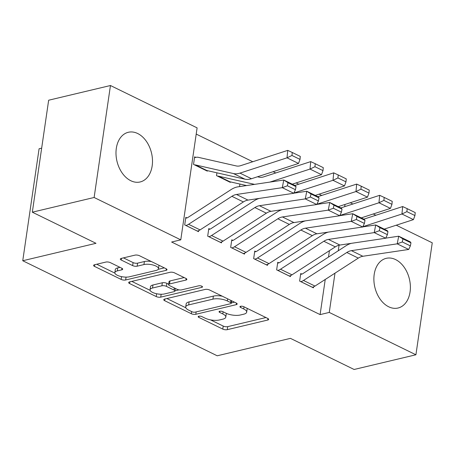 <?xml version="1.0" encoding="UTF-8"?>
<svg xmlns="http://www.w3.org/2000/svg" width="455" height="455" viewBox="0 0 455 455"><rect width="100%" height="100%" fill="white"/><g stroke="black" fill="none" stroke-linecap="round" stroke-linejoin="round"><path stroke-width="0.68" d="M198.801 316.231A2.247 0.802 -171.7 0 0 198.158 316.68A2.247 0.802 -171.7 0 0 198.807 317.38L222.779 329.096A3.213 1.149 -171.7 0 0 227.284 329.665L267.722 320.041A3.213 1.149 -171.7 0 0 268.643 319.404A3.213 1.149 -171.7 0 0 267.711 318.409L243.743 306.687A2.247 0.802 -171.7 0 0 240.587 306.289A2.247 0.802 -171.7 0 0 239.944 306.738A2.247 0.802 -171.7 0 0 240.598 307.438L243.698 308.956A10.283 3.668 -171.7 0 1 246.684 312.147A10.283 3.668 -171.7 0 1 243.726 314.195L240.359 314.997A10.283 3.668 -171.7 0 1 225.947 313.176L222.848 311.658A2.247 0.802 -171.7 0 0 219.697 311.26A2.247 0.802 -171.7 0 0 219.048 311.709A2.247 0.802 -171.7 0 0 219.702 312.409L222.802 313.927A10.283 3.668 -171.7 0 1 225.788 317.118A10.283 3.668 -171.7 0 1 222.836 319.165L219.464 319.967A10.283 3.668 -171.7 0 1 205.057 318.147L201.952 316.629A2.247 0.802 -171.7 0 0 198.801 316.231M137.683 133.514A25.537 17.756 -103.4 0 1 152.453 159.529A25.537 17.756 -103.4 0 1 140.151 181.96A25.537 17.756 -103.4 0 1 130.795 180.726A25.537 17.756 -103.4 0 1 116.031 154.711A25.537 17.756 -103.4 0 1 128.327 132.28A25.537 17.756 -103.4 0 1 137.683 133.514M395.577 259.572A25.537 17.756 -103.4 0 1 410.347 285.586A25.537 17.756 -103.4 0 1 398.045 308.018A25.537 17.756 -103.4 0 1 388.689 306.784A25.537 17.756 -103.4 0 1 373.919 280.769A25.537 17.756 -103.4 0 1 386.221 258.338A25.537 17.756 -103.4 0 1 395.577 259.572M110.355 262.637A3.213 1.149 -171.7 0 0 105.856 262.069L94.509 264.764A3.213 1.149 -171.7 0 0 93.582 265.407A3.213 1.149 -171.7 0 0 94.521 266.402L121.138 279.415A3.213 1.149 -171.7 0 0 125.643 279.984L166.081 270.361A3.213 1.149 -171.7 0 0 167.008 269.724A3.213 1.149 -171.7 0 0 166.075 268.729L139.452 255.716A3.213 1.149 -171.7 0 0 134.947 255.147L121.246 258.406A3.213 1.149 -171.7 0 0 120.319 259.043A3.213 1.149 -171.7 0 0 121.252 260.044L132.644 265.612A3.213 1.149 -171.7 0 0 137.148 266.181L143.945 264.565A8.594 3.066 -171.7 0 1 153.437 265.123A8.594 3.066 -171.7 0 1 158.488 268.751A8.594 3.066 -171.7 0 1 156.014 270.463L129.391 276.799A8.594 3.066 -171.7 0 1 119.904 276.236A8.594 3.066 -171.7 0 1 114.853 272.608A8.594 3.066 -171.7 0 1 117.322 270.896L121.758 269.843A3.213 1.149 -171.7 0 0 122.685 269.201A3.213 1.149 -171.7 0 0 121.752 268.205L110.355 262.637M180.777 239.848L94.122 197.487L110.457 85.517L197.112 127.872L180.777 239.848L171.62 242.026L320.104 314.604L329.261 312.426L334.988 273.159M396.248 225.208L432.25 242.811L415.915 354.781L354.115 369.483L290.449 338.361L217.206 355.787L22.75 260.738L95.994 243.311L32.322 212.189L94.122 197.487M415.915 354.781L329.261 312.426M164.676 299.06A3.213 1.149 -171.7 0 0 163.749 299.703A3.213 1.149 -171.7 0 0 164.682 300.698L191.305 313.711A3.213 1.149 -171.7 0 0 195.809 314.28L236.247 304.662A3.213 1.149 -171.7 0 0 237.174 304.02A3.213 1.149 -171.7 0 0 236.242 303.024L209.618 290.011A3.213 1.149 -171.7 0 0 205.114 289.443L164.676 299.06M156.224 296.563L129.601 283.55A3.213 1.149 -171.7 0 1 128.668 282.555A3.213 1.149 -171.7 0 1 129.59 281.912L170.033 272.295A3.213 1.149 -171.7 0 1 174.532 272.863L185.93 278.432A3.213 1.149 -171.7 0 1 186.863 279.427A3.213 1.149 -171.7 0 1 185.936 280.07L169.539 283.971A3.213 1.149 -171.7 0 0 168.612 284.608A3.213 1.149 -171.7 0 0 169.544 285.609L177.103 289.3A3.213 1.149 -171.7 0 0 181.608 289.869L198.681 285.808A2.247 0.802 -171.7 0 1 201.167 285.956A2.247 0.802 -171.7 0 1 202.486 286.906A2.247 0.802 -171.7 0 1 201.838 287.35L160.729 297.132A3.213 1.149 -171.7 0 1 156.224 296.563L156.634 293.742M41.667 148.154L39.084 148.768L22.75 260.738M209.943 229.144L208.794 228.586L207.69 236.151L221.483 242.89L221.625 241.901M216.933 172.815L216.523 175.624L230.31 182.364L230.384 181.881M255.915 251.615L254.766 251.052L253.662 258.616L267.455 265.362L267.597 264.372M301.887 274.086L300.738 273.523L299.629 281.088L313.421 287.827L313.569 286.838M320.104 314.604L325.234 279.461M328.499 257.075L329.431 250.677M321.725 195.44L319.114 194.16M298.742 184.201L296.125 182.927M275.753 172.968L273.142 171.689M252.77 161.735L196.207 134.083M278.898 262.848L277.749 262.29L276.646 269.855L290.438 276.594L290.58 275.605M239.54 186.607L239.916 184.048M232.932 240.382L231.783 239.819L230.674 247.383L244.466 254.123L244.614 253.134M195.786 157.385L194.638 156.821L193.534 164.392L207.326 171.131L207.395 170.648M186.96 217.911L185.811 217.348L184.707 224.912L198.499 231.658L198.642 230.662M32.322 212.189L48.657 100.219L110.457 85.517M350.276 202.742L352.887 204.016M373.259 213.975L375.875 215.249M338.253 250.779L339.066 245.205M344.685 206.678L345.015 204.449M225.788 317.118L226.232 314.092A10.283 3.668 -171.7 0 0 226.095 313.245M246.684 312.147L247.128 309.121A10.283 3.668 -171.7 0 0 246.985 308.274M210.534 319.871L223.223 326.07A3.213 1.149 -171.7 0 0 227.722 326.639L265.947 317.545M231.316 302.911L234.479 302.16M166.888 298.537L185.85 307.802M191.97 311.749A2.247 0.802 -171.7 0 0 195.121 312.147L230.617 303.707A2.247 0.802 -171.7 0 0 231.265 303.257A2.247 0.802 -171.7 0 0 230.611 302.558L227.341 300.96A10.283 3.668 -171.7 0 0 212.934 299.14L188.666 304.913A10.283 3.668 -171.7 0 0 185.714 306.96A10.283 3.668 -171.7 0 0 188.7 310.151L191.97 311.749M222.302 296.211A10.283 3.668 -171.7 0 0 213.372 296.114L212.934 299.14M185.714 306.96L186.158 303.929A10.283 3.668 -171.7 0 1 189.109 301.887L213.372 296.114M150.122 290.341L131.808 281.389M184.161 277.567L169.977 280.945A3.213 1.149 -171.7 0 0 169.055 281.582L168.612 284.608M178.98 289.869L174.925 290.836M152.516 288.021A8.594 3.066 -171.7 0 0 150.048 289.727A8.594 3.066 -171.7 0 0 155.098 293.361A8.594 3.066 -171.7 0 0 164.591 293.919L173.969 291.689A3.213 1.149 -171.7 0 0 174.891 291.046A3.213 1.149 -171.7 0 0 173.958 290.051L166.399 286.354A3.213 1.149 -171.7 0 0 161.9 285.786L152.516 288.021L152.96 284.995A8.594 3.066 -171.7 0 0 150.491 286.701L150.048 289.727M152.96 284.995L162.338 282.76A3.213 1.149 -171.7 0 1 166.843 283.329L168.668 284.221M157.891 293.97A3.213 1.149 -171.7 0 0 160.319 294.22M114.853 272.608L115.291 269.582A8.594 3.066 -171.7 0 1 117.765 267.87L119.989 267.341M158.488 268.751L158.926 265.726A8.594 3.066 -171.7 0 0 158.886 265.214M151.344 261.528A8.594 3.066 -171.7 0 0 144.389 261.534L143.945 264.565M123.459 257.877L133.088 262.586A3.213 1.149 -171.7 0 0 137.592 263.155L144.389 261.534M158.249 269.303L164.312 267.864M123.39 276.947A3.213 1.149 -171.7 0 0 124.806 277.078M96.722 264.241L114.893 273.119M414.937 215.568L415.222 212.587L407.174 208.657L406.895 211.638L414.937 215.568L413.441 219.623L384.219 229.115M413.441 219.623L401.947 214.009L362.874 226.698M406.895 211.638L401.947 214.009L402.658 206.553L407.174 208.657M363.846 219.156L402.658 206.553M300.783 281.651L300.829 281.639A11.46 7.149 -64 0 0 303.491 280.462L346.812 252.491A16.369 10.215 116 0 1 351.402 250.654L397.215 243.84L398.711 236.202L385.772 238.124M351.34 243.34A24.553 15.316 -64 0 0 346.01 245.768L302.694 273.739A3.276 2.042 116 0 1 301.932 274.075L300.607 274.388M312.272 287.27L312.318 287.259A11.46 7.149 -64 0 0 314.985 286.076L358.307 258.11A16.369 10.215 116 0 1 362.891 256.273L408.709 249.459L397.215 243.84L402.317 241.958L410.364 245.888L410.962 242.833L402.914 238.898L402.317 241.958M402.914 238.898L398.711 236.202L410.205 241.815L410.962 242.833M408.709 249.459L410.364 245.888M391.954 204.335L392.233 201.355L384.191 197.419L383.906 200.405L391.954 204.335L390.458 208.39L361.23 217.882M390.458 208.39L378.964 202.771L339.891 215.465M383.906 200.405L378.964 202.771L379.669 195.32L384.191 197.419M340.858 207.924L379.669 195.32M368.965 193.102L369.25 190.116L361.207 186.186L360.923 189.166L368.965 193.102L367.469 197.157L338.247 206.644M367.469 197.157L355.981 191.538L316.902 204.227M360.923 189.166L355.981 191.538L356.686 184.082L361.207 186.186M317.874 196.685L356.686 184.082M277.795 270.418L277.84 270.406A11.46 7.149 -64 0 0 280.507 269.224L323.829 241.258A16.369 10.215 116 0 1 328.413 239.421L374.232 232.607L375.728 224.963L362.783 226.891M328.351 232.101A24.553 15.316 -64 0 0 323.027 234.535L279.706 262.501A3.276 2.042 116 0 1 278.943 262.842L277.624 263.155M289.289 276.031L289.334 276.02A11.46 7.149 -64 0 0 291.996 274.843L335.318 246.872A16.369 10.215 116 0 1 339.908 245.04L385.726 238.221L374.232 232.607L379.334 230.719L387.376 234.655L387.973 231.595L379.931 227.665L379.334 230.719M379.931 227.665L375.728 224.963L387.216 230.583L387.973 231.595M385.726 238.221L387.376 234.655M254.811 259.179L254.857 259.168A11.46 7.149 -64 0 0 257.519 257.991L300.84 230.02A16.369 10.215 116 0 1 305.43 228.182L351.249 221.369L352.739 213.731L339.8 215.653M305.368 220.868A24.553 15.316 -64 0 0 300.044 223.297L256.722 251.268A3.276 2.042 116 0 1 255.96 251.604L254.641 251.916M266.306 264.799L266.351 264.787A11.46 7.149 -64 0 0 269.013 263.61L312.335 235.639A16.369 10.215 116 0 1 316.925 233.802L362.737 226.988L351.249 221.369L356.345 219.486L364.392 223.416L364.99 220.362L356.947 216.426L356.345 219.486M356.947 216.426L352.739 213.731L364.233 219.35L364.99 220.362M362.737 226.988L364.392 223.416M345.982 181.863L346.266 178.883L338.219 174.953L337.934 177.933L345.982 181.863L344.486 185.919L315.264 195.411M344.486 185.919L332.992 180.305L293.919 192.994M337.934 177.933L332.992 180.305L333.703 172.849L338.219 174.953M294.891 185.452L333.703 172.849M322.999 170.631L323.277 167.65L315.235 163.715L314.951 166.701L322.999 170.631L321.497 174.686L292.275 184.178M246.57 185.56L229.923 181.778A3.276 2.042 -64 0 0 229.206 181.795L229.161 181.801M217.672 176.187L217.718 176.176A3.276 2.042 -64 0 1 218.428 176.159L254.572 184.372M321.497 174.686L310.009 169.067L269.917 182.085M314.951 166.701L310.009 169.067L310.714 161.616L315.235 163.715M257.485 176.773L259.299 177.188A16.369 10.215 -64 0 0 263.661 176.893L310.714 161.616M231.828 247.947L231.874 247.935A11.46 7.149 -64 0 0 234.535 246.758L277.857 218.787A16.369 10.215 116 0 1 282.441 216.95L328.26 210.136L329.756 202.492L316.816 204.42M282.384 209.63A24.553 15.316 -64 0 0 277.055 212.064L233.733 240.035A3.276 2.042 116 0 1 232.977 240.371L231.652 240.684M243.317 253.566L243.362 253.554A11.46 7.149 -64 0 0 246.03 252.371L289.346 224.406A16.369 10.215 116 0 1 293.936 222.569L339.754 215.755L328.26 210.136L333.361 208.248L341.409 212.184L342.006 209.124L333.959 205.194L333.361 208.248M333.959 205.194L329.756 202.492L341.25 208.111L342.006 209.124M339.754 215.755L341.409 212.184M208.839 236.714L208.885 236.702A11.46 7.149 -64 0 0 211.552 235.519L254.868 207.554A16.369 10.215 116 0 1 259.458 205.717L305.277 198.903L306.772 191.259L293.828 193.182M259.395 198.397A24.553 15.316 -64 0 0 254.072 200.826L210.75 228.797A3.276 2.042 116 0 1 209.988 229.132L208.669 229.451M220.334 242.327L220.379 242.316A11.46 7.149 -64 0 0 223.041 241.139L266.363 213.167A16.369 10.215 116 0 1 270.952 211.33L316.765 204.517L305.277 198.903L310.378 197.015L318.42 200.945L319.018 197.891L310.975 193.961L310.378 197.015M310.975 193.961L306.772 191.259L318.261 196.879L319.018 197.891M316.765 204.517L318.42 200.945M300.01 159.398L300.294 156.412L292.252 152.482L291.968 155.462L300.01 159.398L298.514 163.453L251.461 178.73A24.553 15.316 116 0 1 244.921 179.173L206.94 170.545A3.276 2.042 -64 0 0 206.223 170.557L206.178 170.568M194.683 164.949L194.729 164.938A3.276 2.042 -64 0 1 195.445 164.926L233.426 173.554A24.553 15.316 116 0 0 239.973 173.116L287.02 157.834L287.731 150.377L292.252 152.482M194.512 157.692L195.832 157.373A11.46 7.149 116 0 1 198.335 157.328L236.316 165.95A16.369 10.215 -64 0 0 240.678 165.66L287.731 150.377M298.514 163.453L287.02 157.834L291.968 155.462M185.856 225.475L185.902 225.464A11.46 7.149 -64 0 0 188.563 224.287L231.885 196.315A16.369 10.215 116 0 1 236.475 194.478L282.288 187.665L283.784 180.026L237.971 186.84A24.553 15.316 -64 0 0 231.089 189.593L187.767 217.564A3.276 2.042 116 0 1 187.005 217.899L185.685 218.212M197.345 231.094L197.396 231.083A11.46 7.149 -64 0 0 200.058 229.906L243.38 201.935A16.369 10.215 116 0 1 247.964 200.098L293.782 193.284L282.288 187.665L287.389 185.782L295.437 189.712L296.034 186.658L287.987 182.722L287.389 185.782M287.987 182.722L283.784 180.026L295.278 185.64L296.034 186.658M293.782 193.284L295.437 189.712M198.983 316.197L198.807 317.38M240.769 306.255L240.598 307.438M219.873 311.226L219.702 312.409M223.115 311.789L222.802 313.927M244.011 306.818L243.698 308.956M267.944 318.528L267.722 320.041M227.722 326.639L227.284 329.665M223.223 326.07L222.779 329.096M236.469 303.144L236.247 304.662M196.156 311.902L195.809 314.28M191.618 311.578L191.305 313.711M164.932 299.003L164.682 300.698M230.924 300.425L230.611 302.558M227.654 298.827L227.341 300.96M189.109 301.887L188.666 304.913M129.851 281.855L129.601 283.55M186.158 278.551L185.936 280.07M169.977 280.945L169.539 283.971M201.997 286.292L201.838 287.35M161.15 294.243L160.729 297.132M174.271 287.918L173.958 290.051M166.843 283.329L166.399 286.354M162.338 282.76L161.9 285.786M121.98 268.325L121.758 269.843M117.765 267.87L117.322 270.896M137.592 263.155L137.148 266.181M133.088 262.586L132.644 265.612M121.502 258.343L121.252 260.044M166.302 268.848L166.081 270.361M126.058 277.123L125.643 279.984M121.548 276.64L121.138 279.415M94.765 264.702L94.521 266.402M300.829 281.639L312.318 287.259M346.812 252.491L358.307 258.11M351.402 250.654L362.891 256.273M303.491 280.462L314.985 286.076M277.84 270.406L289.334 276.02M323.829 241.258L335.318 246.872M328.413 239.421L339.908 245.04M280.507 269.224L291.996 274.843M254.857 259.168L266.351 264.787M300.84 230.02L312.335 235.639M305.43 228.182L316.925 233.802M257.519 257.991L269.013 263.61M229.206 181.795L217.718 176.176M229.923 181.778L218.428 176.159M231.874 247.935L243.362 253.554M277.857 218.787L289.346 224.406M282.441 216.95L293.936 222.569M234.535 246.758L246.03 252.371M208.885 236.702L220.379 242.316M254.868 207.554L266.363 213.167M259.458 205.717L270.952 211.33M211.552 235.519L223.041 241.139M206.223 170.557L194.729 164.938M251.461 178.73L239.973 173.116M244.921 179.173L233.426 173.554M206.94 170.545L195.445 164.926M185.902 225.464L197.396 231.083M231.885 196.315L243.38 201.935M236.475 194.478L247.964 200.098M188.563 224.287L200.058 229.906M231.629 300.766L231.265 303.257M175.277 288.407L174.891 291.046"/></g></svg>
